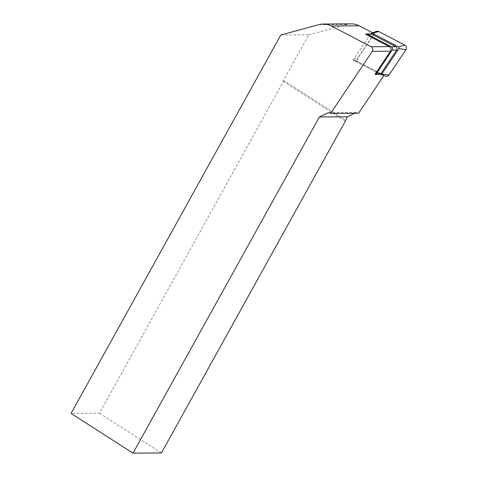 <?xml version="1.0" encoding="UTF-8"?>
<svg xmlns="http://www.w3.org/2000/svg" width="477" height="477" viewBox="0 0 477 477"><rect width="100%" height="100%" fill="white"/><g stroke="black" fill="none" stroke-linecap="round" stroke-linejoin="round"><path stroke-width="0.36" stroke-dasharray="2.38 1.79" d="M379.465 74.394L379.77 73.941L383.907 75.509M365.448 34.153L369.967 34.117A2.325 2.164 89.6 0 1 370.772 33.945M372.668 32.776L374.159 33.557L370.432 34.362L369.967 34.117M374.159 33.557L355.925 60.74L384.021 75.342M328.534 112.56L356.516 112.363L358.609 113.222M356.516 112.363L354.685 113.252M280.828 34.988L308.816 34.791L283.541 80.392L345.515 120.115M308.816 34.791L346.946 24.44A19.378 18.031 89.6 0 1 351.245 23.85M283.541 80.392L283.41 81.388L99.466 413.225L71.061 413.422M345.384 121.11L283.41 81.388M161.441 452.953L99.466 413.225M370.432 34.362L353.165 60.108L379.77 73.941M355.925 60.74L353.165 60.108M376.544 31.381A3.1 2.886 -90.4 0 0 375.125 32.502L358.161 57.795A3.1 2.886 -90.4 0 0 359.247 62.398L385.38 75.986A3.1 2.886 -90.4 0 0 385.756 76.147M380.199 74.168L354.375 60.74A1.21 1.127 89.6 0 1 353.946 58.939L370.712 33.945M318.958 24.637L346.946 24.44M370.909 33.646L375.125 32.502M353.946 58.939L358.161 57.795M354.375 60.74L359.247 62.398M380.509 74.329L385.38 75.986"/><path stroke-width="0.72" d="M366.258 33.974A2.325 2.164 89.6 0 0 365.448 34.153L389.423 46.621A3.1 2.886 89.6 0 1 390.514 51.224L374.946 74.43L379.465 74.394A2.325 2.164 89.6 0 0 380.992 73.446L396.62 50.151A2.325 2.164 89.6 0 0 395.803 46.692L371.732 34.177A2.325 2.164 89.6 0 0 370.772 33.945L366.258 33.974A2.325 2.164 89.6 0 1 367.212 34.207L391.289 46.728A2.325 2.164 89.6 0 1 392.1 50.18L376.478 73.476A2.325 2.164 89.6 0 1 374.946 74.43M383.907 75.509L358.609 113.222L330.627 113.419L372.257 51.355A3.1 2.886 -90.4 0 0 371.172 46.746L331.235 25.979A19.378 18.031 -90.4 0 0 323.257 24.047A19.378 18.031 -90.4 0 0 318.958 24.637L280.828 34.988L71.061 413.422L133.029 453.15L161.441 452.953L345.384 121.11L347.357 116.787L319.375 116.984L133.029 453.15M323.257 24.047L351.245 23.85A19.378 18.031 89.6 0 1 359.217 25.788L372.668 32.776M354.685 113.252L347.357 116.787M330.627 113.419L328.534 112.56L319.375 116.984M380.652 74.388L385.756 76.147A3.1 2.886 -90.4 0 0 388.976 75.014L405.939 49.721A3.1 2.886 -90.4 0 0 404.854 45.118L378.72 31.53A3.1 2.886 -90.4 0 0 376.544 31.381L371.464 33.211A1.21 1.127 89.6 0 1 372.316 33.271L398.45 46.859A1.21 1.127 89.6 0 1 398.873 48.654L381.91 73.947A1.21 1.127 89.6 0 1 380.509 74.329L380.199 74.168M370.712 33.945L370.909 33.646A1.21 1.127 89.6 0 1 371.464 33.211M372.257 51.355L390.514 51.224M371.172 46.746L389.423 46.621M331.235 25.979L359.217 25.788M376.478 73.476L380.992 73.446M367.212 34.207L371.732 34.177M392.1 50.18L396.62 50.151M391.289 46.728L395.803 46.692M398.873 48.654L405.939 49.721M398.45 46.859L404.854 45.118M372.316 33.271L378.72 31.53M381.91 73.947L388.976 75.014"/></g></svg>
